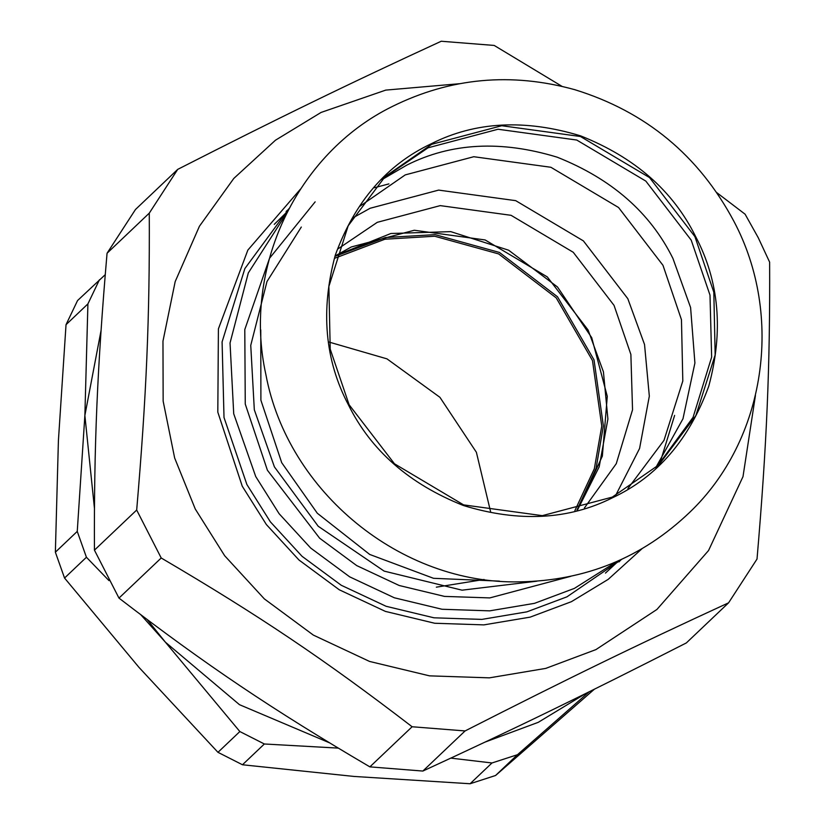 <?xml version="1.0" encoding="UTF-8"?>
<svg xmlns="http://www.w3.org/2000/svg" width="825" height="825" viewBox="0 0 825 825"><rect width="100%" height="100%" fill="white"/><g stroke="black" fill="none" stroke-linecap="round" stroke-linejoin="round"><path stroke-width="1.24" d="M570.869 576.293L489.802 597.908L444.51 596.403L399.187 585.492L356.72 565.599L319.636 538.199L267.413 470.25L245.262 404.075L244.788 329.546L269.538 258.266L315.15 201.857M616.956 561.443L574.447 588.369L534.518 603.333L489.689 610.851L442.045 609.262L394.36 597.795L349.687 576.85L310.674 548.037L279.118 513.717L255.729 476.551L233.722 413.799L230.041 342.973L248.304 272.951L286.481 213.469M619.028 560.536L605.457 573.086M274.261 224.348L287.502 211.447M338.178 248.748L377.293 222.317L440.251 205.621L511.067 215.315L573.241 252.275L614.048 305.384L630.877 354.451L632.538 409.798L616.265 463.691L584.399 507.994M615.667 495.412L639.571 448.491L649.327 396.144L644.531 344.489L627.815 298.691L583.388 240.89L515.718 200.661L438.632 190.101L370.105 208.271L352.358 218.161M612.294 497.104L658.897 464.815L695.846 415.614L715.162 354.946L713.821 292.236L694.918 236.631L649.553 177.592L580.449 136.507L501.734 125.73L431.753 144.292L385.151 176.571L348.191 225.772L328.876 286.44L330.217 349.15L349.119 404.766L394.484 463.794L463.588 504.879L542.314 515.656L612.294 497.104M657.03 466.558L693.072 417.326L711.645 357.112L709.995 295.113L691.216 240.147L645.841 181.108L576.737 140.033L498.022 129.247L428.041 147.809L383.305 178.344M728.588 602.817L686.359 642.923C584.172 694.99 514.769 728.733 422.854 771.055L465.083 730.94C567.27 678.882 636.673 645.129 728.588 602.817L757.02 559.051C766.796 444.83 770.117 366.63 769.632 262.154L758.268 237.744L745.099 214.201L716.873 192.71M561.969 86.336L494.196 45.437L441.22 41.25C349.305 83.562 279.902 117.315 177.715 169.373L135.486 209.488L107.054 253.254L149.284 213.139C149.768 317.615 146.448 395.814 136.682 510.036L94.442 550.151C93.957 445.675 97.278 367.476 107.054 253.254M161.215 557.989C258.751 615.275 324.844 659.722 412.118 726.753L369.878 766.868C272.343 709.583 206.25 665.125 118.975 598.094L161.215 557.989L136.682 510.036M422.854 771.055L369.878 766.868M118.975 598.094L94.442 550.151M465.083 730.94L412.118 726.753M149.284 213.139L177.715 169.373M755.432 395.495L742.995 476.644L708.541 550.543L656.947 609.438L595.939 649.595L545.748 668.394L489.39 677.851L429.495 675.85L369.548 661.433L313.376 635.116L264.34 598.888L224.668 555.741L195.267 509.015L174.653 457.999L163.154 401.167L162.968 341.179L175.178 281.614L199.423 226.256L233.815 178.417L275.457 140.219L321.069 112.437L385.78 90.1L459.35 83.727M286.141 211.447L288.647 209.23M621.308 559.494L618.956 561.897M621.864 559.237L566.971 596.826L526.876 611.851L481.862 619.4L434.002 617.812L386.121 606.292L341.251 585.265L302.063 556.318L270.373 521.854L246.892 484.522L224.008 417.502L222.09 341.911L244.87 268.558L288.936 208.684M641.902 548.811L608.2 579.367L571.416 601.673L530.176 617.131L483.883 624.886L434.662 623.246L385.419 611.408L339.271 589.782L298.98 560.01L266.382 524.566L242.23 486.173L217.81 412.149L218.408 328.866L247.84 250.109L300.382 189.214M490.731 512.304L476.386 452.275L439.921 397.31L386.987 358.865L329.051 342.066M594.299 689.267L495.577 775.49L517.461 754.71L589.132 691.814M140.9 614.852L165.433 642.221L239.848 731.548L217.965 752.328L138.971 667.363L64.546 578.036L86.429 557.257L108.952 580.583M105.229 274.684L77.55 300.558L66.031 324.679L87.914 303.899L84.872 415.48L77.251 531.403L55.368 552.193L58.41 440.612L66.031 324.679M450.852 758.123L491.978 762.97L470.095 783.75L353.997 776.438L242.478 764.765L264.361 743.985L338.219 748.11M55.368 552.193L64.546 578.036M217.965 752.328L242.478 764.765M470.095 783.75L495.577 775.49M99.433 279.778L87.914 303.899M77.251 531.403L86.429 557.257M239.848 731.548L264.361 743.985M491.978 762.97L517.461 754.71M101.042 330.598L84.872 415.48L94.432 508.221M147.263 619.637L165.433 642.221L239.477 704.684L329.34 742.748M485.121 742.067L538.251 722.329L585.925 693.402M301.3 227.05L266.98 281.542L250.748 345.376L254.317 409.788L274.395 466.857L318.213 526.257L384.13 571.106L462.052 590.174L536.817 581.192M674.623 415.398L659.206 465.382M499.393 581.12L433.517 578.304L369.693 554.441L317.305 513.243L281.707 462.691L260.896 400.207L260.772 329.856M588.112 330.021L603.426 371.848L607.901 419.038L599.167 466.898L577.541 509.922L602.353 456.112L607.283 396.34L591.721 337.673L557.494 286.987L508.602 250.192L450.79 231.639L390.885 233.496L335.899 255.502L351.357 246.943L414.315 230.247L485.131 239.951L547.295 276.911L588.112 330.021M612.604 497.712C657.195 476.788 689.246 439.622 708.757 386.213C723.638 331.186 719.235 281.222 695.516 236.332C672.994 190.864 634.703 157.379 580.645 135.877C525.143 118.944 475.406 121.543 431.434 143.674C386.843 164.598 354.791 201.764 335.29 255.172C320.399 310.21 324.813 360.164 348.521 405.054C371.044 450.522 409.334 484.007 463.392 505.508C518.894 522.452 568.631 519.843 612.604 497.712M655.679 467.796L682.987 418.77L694.908 363.031L690.597 307.539L672.911 258.39C650.224 212.592 611.655 178.86 557.215 157.193C501.301 140.137 451.203 142.756 406.911 165.052L382.006 179.623M627.887 488.575L663.981 440.385L682.811 381.026L681.46 319.698L662.97 265.31L618.544 207.498L550.873 167.269L473.787 156.719L405.261 174.89L359.824 206.312M335.094 258.112L384.883 239.229L434.692 236.239L498.63 253.914L556.225 297.887L592.474 360.535L601.765 426.051L594.33 468.765L574.881 510.603M576.943 510.077L596.062 468.394L603.374 425.906L594.021 359.886L557.494 296.763L499.455 252.45L435.012 234.64L385.399 237.538L335.713 256.08M733.91 221.327C698.827 155.523 645.789 111.643 574.788 89.688C511.356 72.126 450.563 77.705 392.411 106.435C296.361 153.605 242.333 268.888 265.908 374.674C287.76 491.855 400.96 584.543 519.595 581.852C585.729 580.728 642.448 557.535 689.762 512.273C765.765 439.694 784.111 315.872 733.91 221.327M388.905 183.903L374.344 187.739M484.069 579.48L436.332 587.173"/></g></svg>
